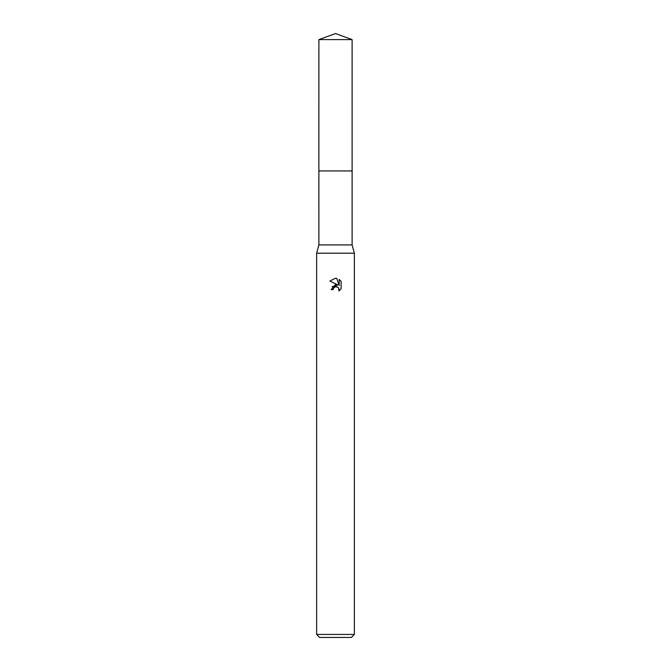 <?xml version="1.0" encoding="UTF-8"?>
<svg xmlns="http://www.w3.org/2000/svg" width="671" height="671" viewBox="0 0 671 671"><rect width="100%" height="100%" fill="white"/><g stroke="black" fill="none" stroke-linecap="round" stroke-linejoin="round"><path stroke-width="1.01" d="M318.893 39.597L352.107 39.597L335.5 33.55L318.893 39.597L318.884 170.937L352.107 170.937L352.107 244.915L354.372 253.219L354.372 634.43L316.628 634.43L319.648 637.45L351.352 637.45L354.372 634.43M352.107 39.597L352.116 170.937L318.884 170.937L318.893 244.915L352.107 244.915M318.893 244.915L316.628 253.219L354.372 253.219M335.5 286.668L333.462 288.262L333.143 289.629L331.155 289.629L335.5 284.672L337.907 284.965L329.889 281.015L335.5 278.247L336.716 278.381L339.165 285.427L339.165 279.396L341.103 281.359L341.111 288.798L338.855 290.962L339.174 289.612L338.293 287.482L335.592 286.651M333.143 289.629L333.344 288.53M338.654 287.918L338.855 290.962L341.103 288.798M337.907 284.965L332.053 286.752M333.462 288.262L334.686 286.978M335.005 286.827L335.425 286.693M335.609 286.651L337.043 286.735M341.103 281.359L339.165 279.396M336.716 278.381L335.718 278.255M335.5 278.247L329.897 281.015M316.628 253.219L316.628 634.43"/></g></svg>
